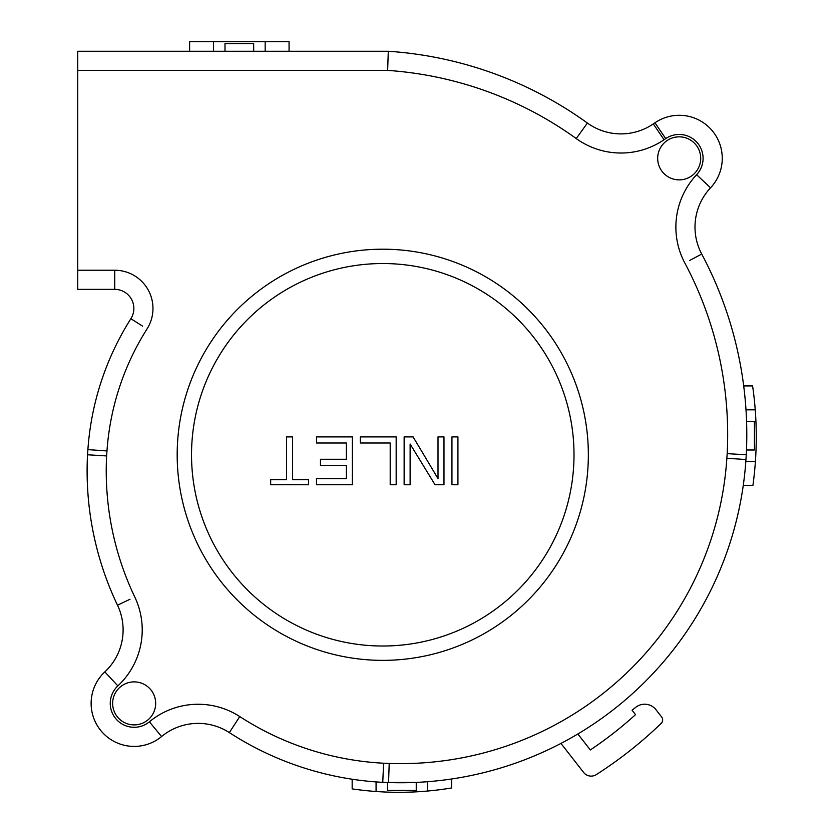 <?xml version="1.0" encoding="UTF-8"?>
<svg xmlns="http://www.w3.org/2000/svg" width="834" height="834" viewBox="0 0 834 834"><rect width="100%" height="100%" fill="white"/><g stroke="black" fill="none" stroke-linecap="round" stroke-linejoin="round"><path stroke-width="1.25" d="M77.739 270.226L77.739 289.356L114.738 289.356L114.738 270.226L77.739 270.226L77.739 51.26L388.29 51.26L387.643 70.39L77.739 70.39M155.677 703.385A21.517 21.517 0 0 0 134.159 681.878A21.517 21.517 0 0 0 112.642 703.385A21.517 21.517 0 0 0 134.159 724.902A21.517 21.517 0 0 0 155.677 703.385M657.672 158.356A21.517 21.517 0 0 0 679.189 179.873A21.517 21.517 0 0 0 700.706 158.356A21.517 21.517 0 0 0 679.189 136.839A21.517 21.517 0 0 0 657.672 158.356M265.16 51.26L289.064 51.26L289.064 41.7L265.16 41.7L265.16 51.26L213.525 51.26L213.525 41.7L189.62 41.7L189.62 51.26L213.525 51.26M579.057 733.263L577.847 733.983L590.326 749.954A392.043 392.043 0 0 0 635.539 714.634L632.068 710.182L635.831 707.242A14.345 14.345 0 0 1 655.962 709.713L661.643 716.979A4.785 4.785 0 0 1 661.195 723.359A415.947 415.947 0 0 1 596.31 774.609A9.56 9.56 0 0 1 583.623 772.44L560.959 743.417A345.954 345.954 0 0 1 451.611 778.987A345.954 345.954 0 0 0 560.959 743.417M581.965 731.491L580.391 732.45M621.705 702.989L620.934 703.635A345.954 345.954 0 0 0 745.95 459.534A345.954 345.954 0 0 1 388.54 782.532L389.217 763.423A326.824 326.824 0 0 0 726.862 458.273L727.175 453.644L746.263 454.78A384.203 384.203 0 0 0 745.992 409.838L755.239 409.838A355.513 355.513 0 0 1 755.406 461.473L745.815 461.473M427.706 781.698L427.706 791.018A321.382 321.382 0 0 0 451.611 787.963L451.611 778.987M427.706 791.018A321.382 321.382 0 0 1 352.167 788.891L352.167 779.227A311.812 311.812 0 0 1 229.35 732.606A311.812 311.812 0 0 0 352.167 779.227M376.071 791.497L376.071 781.917M389.217 763.423L383.598 763.225L382.764 782.334L388.54 782.532A345.954 345.954 0 0 0 745.95 459.534L746.263 454.78A384.203 384.203 0 0 0 746.795 434.597L746.566 421.306M755.406 461.473A355.513 355.513 0 0 1 752.925 485.378L743.271 485.378A345.954 345.954 0 0 1 620.903 703.656M745.992 409.838A384.203 384.203 0 0 0 743.699 385.933L752.602 385.933A355.513 355.513 0 0 1 755.239 409.838M746.482 449.995L746.795 434.597A384.203 384.203 0 0 0 701.728 254.057A384.203 384.203 0 0 1 743.699 385.933A384.203 384.203 0 0 0 701.728 254.057A57.369 57.369 0 0 1 710.547 187.817A43.024 43.024 0 0 0 654.951 122.796L653.293 123.932A57.369 57.369 0 0 1 587.407 123.046A384.203 384.203 0 0 0 388.29 51.26M387.643 70.39A365.073 365.073 0 0 1 576.221 138.559L587.407 123.046A57.369 57.369 0 0 0 653.293 123.932L654.951 122.796L665.73 138.6A23.905 23.905 0 0 1 696.609 174.723A76.499 76.499 0 0 0 684.85 263.044A365.073 365.073 0 0 1 727.175 453.644M746.795 449.995L754.447 449.995L754.447 421.306L746.795 421.306M117.865 685.892L104.834 671.902A57.369 57.369 0 0 0 117.511 605.213A57.369 57.369 0 0 1 104.834 671.902A43.024 43.024 0 0 0 101.821 731.772A43.024 43.024 0 0 0 161.577 736.547A57.369 57.369 0 0 1 229.35 732.606A311.812 311.812 0 0 0 382.764 782.334A311.812 311.812 0 0 1 229.35 732.606L239.754 716.562A76.499 76.499 0 0 0 149.39 721.806A23.905 23.905 0 0 1 116.197 719.158A23.905 23.905 0 0 1 117.865 685.892A76.499 76.499 0 0 0 134.764 596.977A292.692 292.692 0 0 1 106.616 455.937L87.528 454.78L106.616 455.937L106.971 450.954A262.001 262.001 0 0 1 147.034 328.95A38.249 38.249 0 0 0 114.738 270.226M87.528 454.78A311.812 311.812 0 0 0 117.511 605.213A311.812 311.812 0 0 1 87.528 454.78L87.893 449.62L87.528 454.78A311.812 311.812 0 0 0 117.511 605.213L118.762 604.619M87.893 449.62A281.121 281.121 0 0 1 130.886 318.713A19.119 19.119 0 0 0 114.738 289.356A19.119 19.119 0 0 1 130.886 318.713A281.121 281.121 0 0 0 87.893 449.62L106.971 450.954L87.893 449.62M387.549 782.5L416.239 782.407M387.549 782.751L387.549 790.403L416.239 790.403L416.239 782.751M265.16 41.7L213.525 41.7M253.682 51.26L253.682 43.608L224.992 43.608L224.992 51.26M382.764 646.016A191.236 191.236 0 0 1 191.528 454.78A191.236 191.236 0 0 1 382.764 263.534A191.236 191.236 0 0 1 574.011 454.78A191.236 191.236 0 0 1 382.764 646.016M451.945 484.71L451.945 436.891L457.929 436.891L457.929 484.71L451.945 484.71M438.006 478.601L438.006 436.891L443.98 436.891L443.98 484.71L435.014 484.71L410.119 444.022L410.119 484.71L404.136 484.71L404.136 436.891L413.101 436.891L438.006 478.601M396.171 436.891L396.171 484.71L390.197 484.71L390.197 443L360.309 443L360.309 436.891L396.171 436.891M346.371 443L316.493 443L316.493 436.891L352.344 436.891L352.344 484.71L316.493 484.71L316.493 478.601L346.371 478.601L346.371 465.382L320.475 465.382L320.475 459.273L346.371 459.273L346.371 443M308.517 484.71L270.675 484.71L270.675 479.623L286.604 479.623L286.604 436.891L292.588 436.891L292.588 479.623L308.517 479.623L308.517 484.71M576.221 138.559A76.499 76.499 0 0 0 664.072 139.737L665.73 138.6M383.598 763.225A292.692 292.692 0 0 1 239.754 716.562L238.305 718.793M382.764 249.199A205.581 205.581 0 0 0 177.183 454.78A205.581 205.581 0 0 0 382.764 660.361A205.581 205.581 0 0 0 588.345 454.78A205.581 205.581 0 0 0 382.764 249.199M745.95 459.534L726.862 458.273M700.904 254.495L701.728 254.057A384.203 384.203 0 0 1 746.263 454.78M689.499 260.562L701.728 254.057A57.369 57.369 0 0 1 710.547 187.817L696.609 174.723M653.293 123.932L664.072 139.737M161.577 736.547L149.39 721.806M229.861 731.825L229.35 732.606M130.01 599.25L117.511 605.213M114.738 289.356A19.119 19.119 0 0 1 130.886 318.713L131.678 319.214M142.583 326.136L130.886 318.713"/></g></svg>
